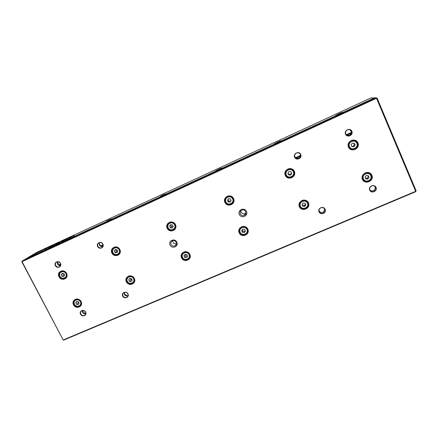 <?xml version="1.0" encoding="UTF-8"?>
<svg xmlns="http://www.w3.org/2000/svg" width="438" height="438" viewBox="0 0 438 438"><rect width="100%" height="100%" fill="white"/><g stroke="black" fill="none" stroke-linecap="round" stroke-linejoin="round"><path stroke-width="0.66" d="M377.173 98.232L376.494 98.271L376.237 97.816L377.173 98.232L416.089 190.678L415.755 191.68L63.548 340.184L63.198 339.981L415.673 191.313L376.494 98.271L22.026 261.661L63.198 339.981L21.9 261.962L22.015 261.168L376.237 97.816L374.704 97.871L26.121 258.705L22.015 261.168L21.9 261.962M348.473 147.102C345.9 141.326 355.475 137.012 357.945 142.859C360.485 148.663 350.92 152.922 348.473 147.102M181.573 257.916C178.978 252.704 187.322 249.052 189.829 254.336C192.408 259.575 184.069 263.167 181.573 257.916M73.513 304.832C70.896 299.888 78.555 296.537 81.096 301.536C83.696 306.501 76.037 309.803 73.513 304.832M239.192 232.906C236.619 227.541 245.335 223.725 247.82 229.162C250.377 234.549 241.666 238.305 239.192 232.906M224.924 202.449C222.307 197.007 231.045 193.065 233.569 198.578C236.159 204.048 227.431 207.935 224.924 202.449M111.925 253.071C109.281 247.924 117.285 244.311 119.848 249.523C122.476 254.692 114.477 258.256 111.925 253.071M58.977 276.794C56.321 271.779 63.992 268.319 66.565 273.389C69.204 278.426 61.539 281.837 58.977 276.794M126.396 281.869C123.79 276.794 131.783 273.301 134.307 278.437C136.897 283.539 128.909 286.983 126.396 281.869M362.445 179.399C359.916 173.711 369.464 169.539 371.889 175.299C374.397 181.009 364.859 185.121 362.445 179.399M299.422 206.758C296.865 201.234 305.987 197.248 308.445 202.838C310.98 208.389 301.87 212.315 299.422 206.758M285.286 175.408C282.691 169.802 291.834 165.679 294.331 171.357C296.898 176.99 287.766 181.053 285.286 175.408M167.19 228.313C164.557 223.019 172.917 219.252 175.463 224.606C178.074 229.928 169.72 233.64 167.19 228.313M170.07 245.083C167.924 240.774 174.762 237.741 176.837 242.099C178.972 246.424 172.139 249.419 170.07 245.083M239.356 214.527C237.226 210.07 244.431 206.873 246.49 211.384C248.603 215.857 241.404 219.016 239.356 214.527M97.636 246.501C95.851 243.041 101.183 240.615 102.914 244.108C104.693 247.579 99.36 249.983 97.636 246.501M294.604 157.247C292.858 153.437 299.061 150.617 300.742 154.466C302.472 158.293 296.28 161.085 294.604 157.247M55.374 265.652C53.589 262.263 58.741 259.92 60.477 263.337C62.256 266.731 57.104 269.058 55.374 265.652M345.511 134.181C343.781 130.278 350.214 127.348 351.878 131.296C353.597 135.211 347.17 138.112 345.511 134.181M122.706 296.126C120.965 292.748 126.281 290.454 127.967 293.865C129.703 297.249 124.387 299.521 122.706 296.126M319.012 211.877C317.315 208.17 323.485 205.504 325.122 209.26C326.814 212.983 320.643 215.616 319.012 211.877M80.537 314.221C78.791 310.92 83.932 308.702 85.629 312.037C87.365 315.349 82.224 317.55 80.537 314.221M369.688 190.13C368.002 186.331 374.408 183.571 376.028 187.415C377.698 191.225 371.298 193.957 369.688 190.13M184.382 260.123L185.148 259.794M242.033 235.173L242.756 234.861M247.256 232.912L247.755 232.698M302.297 209.09L302.97 208.8M307.673 206.763L308.275 206.501M300.813 208.242L301.262 208.045M308.297 204.995L308.642 204.847M415.755 191.68L416.089 190.678M375.727 187.486C374.539 185.592 372.93 185.23 370.898 186.396C369.749 187.409 369.42 188.603 369.913 189.982C371.128 191.893 372.76 192.238 374.797 191.017C375.903 190.01 376.209 188.833 375.727 187.486M370.099 190.344C371.413 191.209 372.733 191.171 374.052 190.234C375.147 189.232 375.454 188.066 374.972 186.73L374.704 186.243M85.503 312.042C84.501 310.542 83.225 310.115 81.676 310.766C80.526 311.571 80.242 312.666 80.827 314.046C81.835 315.557 83.116 315.979 84.671 315.311C85.804 314.506 86.078 313.416 85.503 312.042M82.224 310.537C82.169 312.907 83.34 314.019 85.738 313.865M85.799 313.531C84.178 313.066 83.1 312.042 82.558 310.465M324.859 209.32C323.731 207.519 322.204 207.13 320.271 208.143C319.078 209.118 318.733 210.311 319.247 211.724C320.397 213.536 321.941 213.914 323.879 212.857C325.04 211.882 325.363 210.705 324.859 209.32M319.012 210.82C320.162 212.583 321.689 212.945 323.583 211.904L324.766 209.134M324.301 212.173L323.775 212.512M127.819 293.882C126.806 292.338 125.498 291.911 123.883 292.606C122.711 293.438 122.416 294.555 122.985 295.957C124.009 297.506 125.328 297.928 126.943 297.216C128.099 296.378 128.389 295.267 127.819 293.882M124.107 292.485C124.085 295.157 125.394 296.252 128.033 295.765M127.88 295.831C125.98 295.519 124.71 294.456 124.069 292.65M351.588 131.4C350.674 129.757 349.289 129.254 347.444 129.883C345.746 130.858 345.177 132.249 345.746 134.05C346.688 135.714 348.095 136.207 349.962 135.528C351.61 134.537 352.152 133.163 351.588 131.4M349.858 129.774L351.041 131.132C351.594 132.878 351.057 134.242 349.425 135.222L346.699 135.254M60.362 263.369C59.448 261.94 58.243 261.47 56.748 261.968C55.402 262.762 55.046 263.933 55.681 265.488C56.601 266.923 57.811 267.388 59.311 266.879C60.636 266.08 60.986 264.913 60.362 263.369M60.439 265.767C57.915 265.521 56.924 264.185 57.466 261.765M60.515 265.587C58.845 264.82 57.898 263.539 57.674 261.749M300.484 154.559C299.565 152.955 298.212 152.457 296.433 153.059C294.796 154.001 294.27 155.353 294.851 157.111C295.792 158.731 297.161 159.224 298.957 158.578C300.55 157.625 301.059 156.284 300.484 154.559M300.616 154.921C300.714 156.339 300.134 157.39 298.875 158.08C296.723 158.748 295.3 158.036 294.593 155.939M102.777 244.147C101.862 242.69 100.63 242.214 99.087 242.729C97.69 243.55 97.307 244.754 97.931 246.342C98.857 247.809 100.094 248.28 101.643 247.749C103.018 246.922 103.395 245.723 102.777 244.147M102.76 246.709C99.924 246.676 98.84 245.302 99.508 242.581M102.218 246.802C100.548 246.09 99.574 244.847 99.289 243.079M355.322 140.905L353.247 140.127M348.5 146.62L349.94 148.263M355.541 140.631L357.14 142.673M352.245 149.342L349.743 148.548M348.643 147.004C350.208 149.692 352.486 150.409 355.475 149.155C361.065 146.325 356.554 137.631 351.062 140.68C348.588 142.23 347.777 144.337 348.643 147.004M356.85 143.292C354.928 138.731 347.454 142.098 349.458 146.604C351.369 151.143 358.832 147.82 356.85 143.292M355.158 145.131L354.38 143.319L352.366 143.138L351.139 144.77L351.917 146.582L353.926 146.757L355.158 145.131L354.501 144.688L353.893 143.275M357.309 143.023C358.092 145.416 357.397 147.343 355.218 148.794C350.039 151.898 345.648 143.5 351.123 140.937C353.855 139.886 355.913 140.582 357.309 143.023M351.736 146.161L353.926 146.757M353.28 146.303L354.501 144.688M362.429 178.781L363.348 179.909M370.137 173.459L371.019 174.97M362.615 179.29C364.427 182.197 366.902 182.783 370.044 181.036C375.158 177.51 369.36 169.758 364.389 173.492C362.407 175.069 361.815 177.001 362.615 179.29M294.161 172.632L293.526 170.409M286.036 170.557L285.439 172.802M285.954 175.403L285.105 172.813M294.495 172.632L293.684 175.255M285.472 175.304C287 177.877 289.184 178.6 292.015 177.472C297.429 174.866 293.017 166.298 287.722 169.172C285.33 170.65 284.58 172.692 285.472 175.304M308.122 203.435L307.739 202.017M299.504 203.199L299.532 204.666M299.904 206.38L299.209 204.754M308.456 203.429L308.237 205.187M299.608 206.643C301.311 209.38 303.644 210.01 306.589 208.532C311.653 205.4 306.288 197.533 301.382 200.916C299.362 202.422 298.771 204.327 299.608 206.643M226.785 196.629L226.03 197.669M233.257 202.017L233.821 200.867M225.291 199.033L225.729 197.543M233.509 202.225L232.397 203.309M225.121 202.34C226.627 204.825 228.724 205.548 231.417 204.508C236.64 202.077 232.282 193.678 227.196 196.405C224.897 197.812 224.201 199.788 225.121 202.34M240.21 227.869L239.849 228.828M247.738 231.593L248.05 230.618M239.422 230.027L239.526 228.784M248.017 231.762L247.317 232.797M239.389 232.786C241.031 235.392 243.243 236.044 246.03 234.741C250.974 231.894 245.877 224.059 241.097 227.174C239.093 228.609 238.524 230.481 239.389 232.786M169.506 222.356L169.019 222.926M175.008 228.521L175.545 228.006M168.307 223.594L168.734 222.783M175.167 228.8L174.384 229.277M167.398 228.198C168.887 230.602 170.919 231.319 173.492 230.355C178.518 228.061 174.187 219.854 169.309 222.444C167.097 223.791 166.462 225.712 167.398 228.198M183.243 252.414L182.92 252.989M189.665 257.484L190.07 256.964M182.361 253.679L182.608 252.901M189.862 257.736L189.243 258.261M181.775 257.796C183.374 260.292 185.498 260.955 188.143 259.783C192.939 257.161 188.022 249.414 183.391 252.321C181.425 253.69 180.889 255.513 181.775 257.796M114.499 247.141L114.203 247.497M119.47 253.443L119.859 253.197M113.612 247.864L113.913 247.366M119.563 253.744L119.021 253.974M112.144 252.95C113.623 255.277 115.588 255.989 118.046 255.086C122.886 252.923 118.572 244.902 113.891 247.377C111.772 248.669 111.192 250.525 112.144 252.95M128.476 276.236L128.257 276.597M134.165 281.765L134.493 281.503M127.743 277.002L127.951 276.509M134.285 282.056L133.82 282.324M126.609 281.743C128.175 284.152 130.217 284.82 132.741 283.747C137.379 281.305 132.588 273.679 128.115 276.411C126.204 277.719 125.701 279.499 126.609 281.743M61.074 271.401L61.265 271.078M66.395 277.468L66.028 277.577M59.201 276.668C60.663 278.929 62.574 279.636 64.933 278.782C69.582 276.728 65.289 268.899 60.794 271.264C58.763 272.502 58.232 274.303 59.201 276.668M75.303 299.674L75.446 299.357M81.123 305.133L80.795 305.264M73.732 304.7C75.276 307.027 77.247 307.695 79.65 306.704C84.14 304.421 79.437 296.926 75.128 299.51C73.272 300.764 72.807 302.494 73.732 304.7M370.789 175.687C368.895 171.198 361.449 174.45 363.42 178.89C365.303 183.358 372.743 180.144 370.789 175.687M369.103 177.478L368.331 175.698L366.332 175.507L365.1 177.1L365.867 178.885L367.865 179.071L369.103 177.478L367.849 175.649M371.232 175.397C371.955 177.445 371.451 179.202 369.721 180.67C365.068 184.398 359.45 176.925 364.476 173.672C367.367 172.172 369.617 172.747 371.232 175.397M293.334 171.751C291.385 167.321 284.251 170.535 286.277 174.91C288.215 179.317 295.343 176.142 293.334 171.751M291.741 173.514L290.952 171.756L289.009 171.576L287.859 173.147L288.647 174.899L290.591 175.085L291.741 173.514M293.827 171.466C294.637 173.831 293.98 175.704 291.845 177.083C286.885 179.947 282.636 171.762 287.87 169.386C290.465 168.422 292.447 169.112 293.827 171.466M307.443 203.194C305.521 198.83 298.409 201.94 300.402 206.249C302.308 210.59 309.42 207.519 307.443 203.194M305.85 204.918L305.072 203.188L303.14 202.991L301.985 204.53L302.762 206.254L304.695 206.451L305.85 204.918M307.919 202.887C308.68 204.984 308.16 206.725 306.376 208.127C301.787 211.455 296.641 203.949 301.541 201.064C304.257 199.777 306.381 200.385 307.919 202.887M232.66 198.929C230.689 194.631 223.873 197.702 225.915 201.951C227.869 206.232 234.686 203.199 232.66 198.929M231.16 200.631L230.361 198.929L228.483 198.737L227.404 200.254L228.203 201.956L230.081 202.148L231.16 200.631M233.18 198.633C234.018 200.954 233.399 202.778 231.335 204.092C226.583 206.769 222.416 198.797 227.421 196.574C229.895 195.671 231.817 196.361 233.18 198.633M246.906 229.474C244.968 225.241 238.162 228.209 240.172 232.397C242.105 236.613 248.899 233.678 246.906 229.474M245.406 231.138L244.618 229.457L242.751 229.255L241.666 230.738L242.455 232.419L244.322 232.616L245.406 231.138M247.415 229.162C248.204 231.259 247.7 232.972 245.904 234.308C241.442 237.347 236.58 229.912 241.327 227.289C243.895 226.145 245.926 226.769 247.415 229.162M174.636 224.924C172.654 220.747 166.133 223.681 168.187 227.815C170.158 231.976 176.678 229.069 174.636 224.924M173.224 226.566L172.424 224.908L170.601 224.71L169.594 226.178L170.393 227.831L172.211 228.028L173.224 226.566M175.189 224.617C176.043 226.889 175.474 228.652 173.481 229.912C168.926 232.436 164.808 224.678 169.599 222.575C171.97 221.732 173.831 222.411 175.189 224.617M188.997 254.615C187.042 250.498 180.533 253.339 182.553 257.413C184.502 261.513 191.006 258.705 188.997 254.615M187.579 256.219L186.791 254.582L184.978 254.379L183.965 255.814L184.754 257.445L186.561 257.648L187.579 256.219M189.534 254.292C190.344 256.378 189.868 258.053 188.094 259.323C183.785 262.143 179.109 254.823 183.686 252.403C186.128 251.363 188.077 251.992 189.534 254.292M119.103 249.802C117.105 245.74 110.858 248.554 112.922 252.573C114.909 256.619 121.151 253.837 119.103 249.802M117.767 251.39L116.957 249.775L115.199 249.578L114.247 250.99L115.057 252.606L116.815 252.803L117.767 251.39M119.673 249.49C120.549 251.708 120.023 253.421 118.107 254.626C113.743 257.018 109.659 249.463 114.252 247.475C116.519 246.676 118.326 247.344 119.673 249.49M133.552 278.688C131.581 274.681 125.345 277.407 127.376 281.366C129.336 285.357 135.572 282.663 133.552 278.688M132.21 280.238L131.416 278.645L129.664 278.442L128.712 279.822L129.506 281.41L131.258 281.618L132.21 280.238M134.11 278.354C134.942 280.413 134.493 282.05 132.763 283.266C128.602 285.899 124.063 278.716 128.476 276.466C130.803 275.507 132.681 276.143 134.11 278.354M65.892 273.64C63.882 269.688 57.898 272.387 59.968 276.296C61.966 280.238 67.95 277.572 65.892 273.64M64.632 275.173L63.817 273.602L62.114 273.4L61.221 274.768L62.032 276.34L63.734 276.542L64.632 275.173M66.926 274.79C67.019 276.394 66.39 277.561 65.048 278.305C60.866 280.577 56.809 273.219 61.21 271.33L64.052 271.204M80.411 301.76C78.429 297.862 72.451 300.468 74.493 304.328C76.464 308.21 82.443 305.631 80.411 301.76M79.147 303.255L78.347 301.705L76.65 301.497L75.752 302.833L76.551 304.383L78.249 304.591L79.147 303.255M81.397 302.631C81.578 304.207 81.025 305.395 79.738 306.206C75.73 308.68 71.295 301.64 75.544 299.532L77.991 299.17M365.555 178.151L367.088 178.293L367.865 179.071M367.088 178.293L368.309 176.717M288.062 172.868L288.647 174.899M288.653 174.176L290.575 174.362L290.591 175.085M290.575 174.362L291.538 173.054M302.193 204.256L302.762 206.254M302.631 205.236L304.547 205.427L304.695 206.451M304.547 205.427L305.505 204.152M228.028 199.378L228.784 200.993L228.203 201.956M228.784 200.993L230.645 201.179L230.081 202.148M230.645 201.179L231.111 200.527M242.296 229.879L242.898 231.171L242.455 232.419M242.898 231.171L244.749 231.368L244.322 232.616M244.749 231.368L245.214 230.727M170.891 224.743L169.594 226.178M170.71 225.006L171.504 226.643L170.393 227.831M171.504 226.643L173.054 226.813M184.962 254.412L185.728 255.989L184.754 257.445M185.728 255.989L187.519 256.192L186.561 257.648M115.813 249.649L114.247 250.99M115.867 249.655L116.65 251.215L115.057 252.606M116.65 251.215L117.74 251.335M129.922 278.469L128.712 279.822M130.332 278.519L130.957 279.767L129.506 281.41M130.957 279.767L132.041 279.898M62.891 273.493L61.221 274.768M63.45 273.558L64.068 274.763L62.032 276.34M64.068 274.763L64.441 274.807M77.104 301.552L75.752 302.833M77.975 301.662L78.446 302.57L76.551 304.383M78.446 302.57L78.818 302.614M245.937 212.841L245.22 213.416C243.479 214.155 242.115 213.722 241.124 212.107L240.862 210.755M240.325 213.952C239.756 212.397 240.161 211.16 241.535 210.24C244.722 208.329 247.788 213.574 244.492 215.282C242.723 216.038 241.333 215.589 240.325 213.952M176.448 243.714C174.937 244.065 173.782 243.561 172.977 242.203L172.709 240.692M171.099 244.486C170.513 242.964 170.886 241.765 172.216 240.895C175.26 239.121 178.244 244.256 175.08 245.822C173.415 246.495 172.09 246.052 171.099 244.486M49.751 246.977L48.383 247.689L49.762 247.005M62.634 241.048L61.325 241.71L62.634 241.048M64.14 240.347L62.815 241.02L64.14 240.347M52.982 245.565L53.907 245.061L52.982 245.565M40.296 251.209L44.49 249.129L40.296 251.209M56.168 244.092L56.453 243.878L56.168 244.092M57.225 243.517L56.36 243.988L57.23 243.533M57.953 243.183L58.791 242.8L57.964 243.205M60.214 242.159L58.889 242.838L60.214 242.159M68.848 238.228L69.68 237.779L68.848 238.239M61.265 241.497L63.477 240.489L61.293 241.552M44.775 248.987L45.979 248.373L44.079 249.003L35.237 253.569L44.775 248.987M43.986 249.244L44.944 248.899M64.95 239.739L63.855 240.418L64.977 239.794M51.416 246.276L52.27 245.817L51.416 246.287M71.35 237.084L72.286 236.575L71.35 237.084M370.756 98.013L36.825 252.283L26.537 258.458L374.55 97.877L370.756 98.013M339.373 113.885L335.864 115.353L342.22 112.281L339.373 113.885M277.44 142.465L274.434 143.724L280.528 140.74L277.44 142.465M218.223 169.796L215.638 170.875L221.573 167.935L218.223 169.796M161.551 195.95L165.17 193.957L161.551 195.95M107.261 221.004L111.159 218.88L107.261 221.004M55.204 245.028L59.382 242.772L55.204 245.028M66.39 239.372L67.293 238.88L66.39 239.372M64.923 239.969L65.766 239.575L64.933 239.986M38.462 251.593L32.478 255.025L38.801 251.664M54.624 244.804L55.582 244.289L54.624 244.804M59.174 242.553L59.683 242.318L59.185 242.575M73.113 236.181L74.186 235.688L73.113 236.181M50.069 246.906L50.808 246.484L50.069 246.906M69.927 237.741L70.633 237.33L69.927 237.741M56.184 243.906L59.448 242.236L56.184 243.906M53.682 244.902L49.209 247.185L53.71 244.957M67.485 238.869L68.191 238.458L67.485 238.869M50.852 245.871L45.793 248.39L48.947 246.862L45.081 249.211L50.852 245.871M351.818 132.911L346.682 135.238M300.528 156.125L296.214 158.074M103.083 245.477L101.26 246.304M60.685 264.667L59.667 265.127M59.179 264.749L60.625 264.092M100.767 245.915L103.034 244.891M295.612 157.691L300.638 155.413M346.201 134.784L351.813 132.238M338.902 113.76L340.884 112.933L338.902 113.76M340.397 113.239L337.753 114.367L340.397 113.239M277.55 142.082L275.809 143.056L277.55 142.082M278.699 141.715L276.29 142.826L278.699 141.715M218.863 169.178L216.974 170.223L218.863 169.178M219.701 168.948L217.396 170.015L219.701 168.948M162.673 195.113L160.636 196.235L162.673 195.113M163.226 195.014L161.014 196.032L163.226 195.014M108.827 219.969L106.631 221.163L108.827 219.969M109.111 219.991L106.998 220.966L109.111 219.991M57.181 243.807L54.832 245.077L57.181 243.807M57.225 243.939L55.193 244.88L57.225 243.939M71.405 237.051L72.089 236.673L71.41 237.057M54.684 244.765L55.385 244.388L54.69 244.776M59.645 242.438L60.033 242.236L59.645 242.438M51.876 245.827L53.266 245.127L51.881 245.849M40.318 251.198L40.663 251.056M63.57 240.626L63.953 240.429L63.57 240.626M62.076 241.316L62.459 241.119L62.076 241.327M48.914 247.432L49.609 247.054L48.914 247.432M48.996 246.961L49.417 246.747M245.625 213.142L245.926 213.005M245.132 213.651L245.888 213.317L245.127 213.651M299.888 207.169L300.26 207.01M169.391 222.466L169.96 222.214M226.753 196.667L227.612 196.279M287.219 169.462L287.875 169.167M374.052 190.234L374.797 191.017M85.541 314.402L84.671 315.311M323.583 211.904L323.879 212.857M127.967 295.978L126.943 297.216M349.425 135.222L349.962 135.528M60.033 266.359L59.311 266.879M298.875 158.08L298.957 158.578M102.525 247.054L101.643 247.749M355.475 149.155L355.081 148.865M292.015 177.472L291.998 177.001M306.589 208.532L306.507 208.028M231.417 204.508L231.811 203.801M246.03 234.741L246.249 234.062M173.492 230.355L174.505 229.222M188.143 259.783L188.756 258.825M118.046 255.086L119.514 253.766M132.741 283.747L134.066 282.192M64.933 278.782L66.133 277.834M79.65 306.704L80.981 305.395M287.875 169.101L287.87 169.386M227.656 196.208L227.421 196.574M241.442 226.988L241.327 227.289M169.988 222.186L169.599 222.575M183.922 252.064L183.686 252.403M114.707 247.087L114.252 247.475M128.794 276.115L128.476 276.466M61.698 270.969L61.21 271.33M66.614 277.068L66.16 277.424M75.905 299.198L75.544 299.532M244.492 215.282L245.22 213.416M175.08 245.822L176.361 244.196"/></g></svg>
